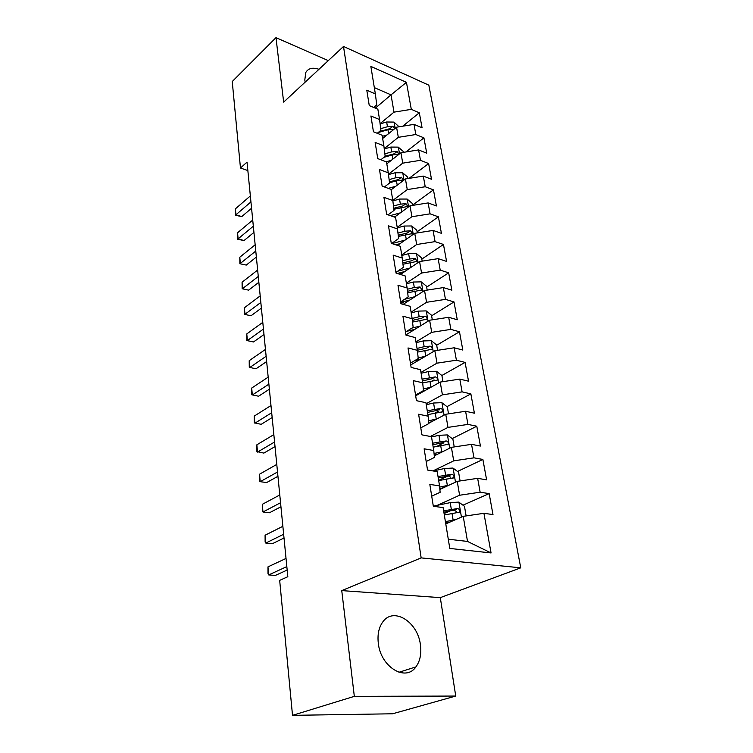<?xml version="1.0" encoding="UTF-8"?>
<svg xmlns="http://www.w3.org/2000/svg" width="753" height="753" viewBox="0 0 753 753"><rect width="100%" height="100%" fill="white"/><g stroke="black" fill="none" stroke-linecap="round" stroke-linejoin="round"><path stroke-width="1.13" d="M318.943 69.304C312.636 67.168 308.231 68.259 305.746 72.57L304.805 79.978L305.191 82.096M378.317 643.297C380.642 666.923 405.603 682.18 415.92 666.894C420.099 661.106 421.595 653.736 420.419 644.775C417.755 621.498 393.104 606.372 382.59 622.223C378.759 627.72 377.338 634.741 378.317 643.297M520.756 567.828L428.843 85.174L343.509 46.47L421.162 557.888L520.756 567.828L440.298 597.637L341.749 590.606L354.324 696.356L455.744 696.054L440.298 597.637M455.744 696.054L392.624 713.778L292.512 715.35L354.324 696.356M448.28 539.204L467.519 541.435L491.06 552.947L483.934 513.311L492.989 514.572L489.149 493.61L480.141 492.208L477.647 478.343L486.617 479.83L482.88 459.452L473.957 457.833L471.538 444.345L480.423 446.049L476.79 426.217L467.942 424.4L465.589 411.279L474.399 413.181L470.86 393.885L462.097 391.871L459.801 379.107L468.535 381.197L465.09 362.409L456.403 360.216L454.172 347.782L462.822 350.06L459.471 331.762L450.868 329.39L448.684 317.295L457.269 319.733L454.003 301.915L445.465 299.374L443.348 287.59L451.847 290.187L448.666 272.821L440.213 270.129L438.142 258.646L446.567 261.395L443.461 244.461L435.083 241.628L433.069 230.427L441.418 233.326L438.397 216.817L430.085 213.843L428.128 202.924L436.401 205.955L433.455 189.85L425.219 186.744L423.299 176.098L431.507 179.252L428.626 163.542L420.466 160.314L418.593 149.922L426.725 153.188L423.92 137.855L415.825 134.523L413.999 124.377L422.066 127.765L419.317 112.79L402.742 126.193M491.06 552.947L449.795 548.438L443.112 507.616L433.323 506.251L429.831 484.395L439.554 485.901L437.22 471.632L427.535 470.032L424.137 448.797L433.766 450.548L431.488 436.684L421.906 434.848L418.612 414.225L428.137 416.183L425.925 402.714L416.447 400.671L413.237 380.623L422.668 382.788L420.522 369.695L411.129 367.445L408.013 347.952L417.35 350.314L415.261 337.579L405.961 335.132L402.93 316.175L412.173 318.726L410.14 306.33L400.935 303.713L397.989 285.265L407.138 287.985L405.161 275.918L396.05 273.123L393.179 255.163L402.243 258.053L400.314 246.297L391.287 243.351L388.492 225.862L397.462 228.903L395.589 217.457L386.647 214.36L383.926 197.324L392.812 200.505L390.986 189.351L382.138 186.113L379.484 169.519L388.284 172.832L386.505 161.961L377.733 158.591L375.145 142.411L383.87 145.856L382.129 135.258L373.441 131.766L370.918 115.981L379.559 119.548L377.865 109.213L369.262 105.599L366.796 90.209L375.352 93.89L370.853 66.377L406.441 82.331L411.298 109.345L419.317 112.79M292.512 715.35L279.674 580.365L287.825 576.704L247.022 162.102L240.471 168.023L247.859 170.554M382.656 138.486L396.567 127.191L398.309 137.338L384.209 148.642M413.999 124.377L396.567 127.191M415.825 134.523L398.309 137.338M375.352 93.89L376.754 104.865L373.686 107.453M386.816 163.862L400.944 152.755L402.733 163.156L388.454 174.216M418.593 149.922L400.944 152.755M420.466 160.314L402.733 163.156M379.559 119.548L380.914 130.288L377.253 133.29M391.071 189.85L405.434 178.95L407.26 189.605L392.802 200.42M423.299 176.098L405.434 178.95M425.219 186.744L407.26 189.605M383.87 145.856L385.169 156.342L380.839 159.787M394.572 217.099L410.037 205.795L411.9 216.723L397.208 227.312M428.128 202.924L410.037 205.795M430.085 213.843L411.9 216.723M388.284 172.832L389.546 183.054L384.444 186.96M397.575 245.403L414.743 233.317L416.663 244.518L401.716 254.881M433.069 230.427L414.743 233.317M435.083 241.628L416.663 244.518M392.812 200.505L394.026 210.445L388.059 214.85M400.455 274.478L419.581 261.545L421.548 273.038L406.347 283.147M438.142 258.646L419.581 261.545M440.213 270.129L421.548 273.038M397.462 228.903L398.619 238.541L391.654 243.473M403.166 304.344L424.541 290.507L426.565 302.301L411.1 312.137M443.348 287.59L424.541 290.507M445.465 299.374L426.565 302.301M402.243 258.053L403.335 267.362L395.927 272.398M405.923 334.887L429.634 320.223L431.704 332.337L415.967 341.881M448.684 317.295L429.634 320.223M450.868 329.39L431.704 332.337M407.138 287.985L408.173 296.955L400.643 301.859M410.733 364.941L434.858 350.738L436.985 363.172L420.965 372.415M454.172 347.782L434.858 350.738M456.403 360.216L436.985 363.172M412.173 318.726L413.143 327.329L405.481 332.092M415.665 395.796L440.223 382.072L442.416 394.845L426.104 403.759M459.801 379.107L440.223 382.072M462.097 391.871L442.416 394.845M417.35 350.314L418.244 358.532L410.441 363.144M428.843 423.186L445.738 414.263L447.988 427.393L430.377 436.467M465.589 411.279L445.738 414.263M467.942 424.4L447.988 427.393M422.668 382.788L423.487 390.6L415.543 395.043M434.274 455.857L451.405 447.348L453.711 460.845L432.9 470.917M471.538 444.345L451.405 447.348M473.957 457.833L453.711 460.845M428.137 416.183L428.881 423.553L420.786 427.826M439.865 489.431L457.231 481.365L459.603 495.239L437.267 505.338M477.647 478.343L457.231 481.365M480.141 492.208L459.603 495.239M433.766 450.548L434.425 457.438L426.17 461.523M445.776 523.89L463.217 516.342L467.519 541.435M483.934 513.311L463.217 516.342M439.554 485.901L440.129 492.302L431.714 496.189M328.299 60.617L275.984 37.65L232.244 81.522L240.471 168.023M341.749 590.606L421.162 557.888M275.984 37.65L283.655 102.126L343.509 46.47M375.323 108.14L391.033 94.869L374.326 87.612M380.077 123.661L393.998 112.15L391.033 94.869L406.441 82.331M411.298 109.345L393.998 112.15M489.149 493.61L462.973 505.188M450.181 510.845L444.082 513.546M482.88 459.452L457.523 471.453M447.969 475.981L438.651 480.386M476.79 426.217L452.186 438.613M443.818 442.839L436.825 446.36M470.86 393.885L446.971 406.648M439.008 410.893L435.159 412.955M465.09 362.409L441.86 375.502M434.076 379.889L432.514 380.773M459.471 331.762L436.693 345.26M454.003 301.915L431.62 315.808M448.666 272.821L426.669 287.1M404.775 301.313L401.038 303.741M443.461 244.461L421.84 259.098M402.714 272.04L399.532 274.196M438.397 216.817L417.124 231.792M433.455 189.85L412.531 205.136M428.626 163.542L409.03 178.376M423.92 137.855L405.905 151.955M286.837 566.604L268.699 574.925L267.964 566.887L286.027 558.434M287.175 570.049L275.325 575.443L268.699 574.925L268.012 573.795L267.964 566.887M466.126 515.918L464.469 506.289L458.765 502.1L450.209 502.637L433.314 506.167M455.612 519.636L445.409 521.641M450.087 522.027L445.616 522.94M444.317 514.996L459.575 512.172C460.196 510.374 459.556 509.16 457.655 508.548L443.63 510.816M443.856 512.162L454.05 510.139L456.337 511.438M283.655 534.263L265.8 543.064L265.084 535.223L282.864 526.3M284.022 538.009L272.36 543.713L265.8 543.064L265.131 542.104L265.084 535.223M280.549 502.731L262.976 511.993L262.279 504.341L279.787 494.975M280.944 506.769L269.461 512.765L262.976 511.993L262.326 511.183L262.279 504.341M460.092 480.941L458.596 472.253L452.958 468.046L444.515 468.507L433.173 470.964M449.127 485.13L439.658 487.087M443.526 487.737L439.79 488.528M438.688 480.612L453.758 477.788C454.332 476.047 453.692 474.879 451.838 474.268L438.02 476.545M438.255 478.004L448.308 475.943L450.501 477.12M454.228 446.924L452.892 439.15L447.31 434.914L438.971 435.319L431.544 436.975M442.915 451.565L434.048 453.485M437.305 454.351L434.189 455.038M433.21 447.16L448.101 444.336C448.637 442.66 447.997 441.531 446.19 440.929L432.561 443.206M432.815 444.769L442.717 442.679L446.19 440.929M277.528 471.99L260.218 481.675L259.54 474.211L276.775 464.422M277.951 476.301L266.637 482.569L260.218 481.675L259.587 481.016L259.54 474.211M274.572 442.002L257.526 452.092L256.858 444.807L273.847 434.613M275.024 446.567L263.879 453.099L256.914 451.584L256.858 444.807M448.524 413.849L447.329 406.921L441.813 402.667L433.577 403.015L426.254 404.7M436.938 418.913L428.598 420.795M431.365 421.849L428.768 422.442M427.873 414.611L442.585 411.787C443.093 410.178 442.453 409.077 440.684 408.474L427.252 410.762M427.516 412.418L437.277 410.3L440.684 408.474M442.971 381.658L441.917 375.549L436.467 371.267L428.325 371.568L421.106 373.272M431.177 387.127L423.318 388.962M425.68 390.195L423.139 390.788M422.678 382.929L437.22 380.114C437.691 378.561 437.06 377.488 435.328 376.895L422.075 379.183M422.358 380.933L431.987 378.787L435.328 376.895M271.692 412.738L254.9 423.205L254.25 416.098L270.986 405.528M272.162 417.548L261.187 424.325L254.307 422.838L254.25 416.098M437.568 350.324L436.646 344.987L431.253 340.695L423.214 340.94L416.098 342.671M425.605 356.188L418.179 357.967M420.202 359.369L414.536 360.725M417.539 352.093L431.996 349.26C432.429 347.764 431.808 346.719 430.114 346.135L424.174 346.691L417.04 348.423M417.341 350.258L426.829 348.084L430.114 346.135M268.877 384.171L252.33 395.005L251.7 388.059L268.19 377.14M269.376 389.207L258.561 396.229L251.766 394.76L251.7 388.059M432.307 319.818L431.516 315.215L426.179 310.904L418.235 311.102L411.213 312.853M420.23 326.04L411.919 328.092M414.922 329.315L406.658 331.358M412.55 322.058L426.904 319.216C427.309 317.766 426.687 316.749 425.031 316.166L419.167 316.712L412.136 318.463M412.362 320.401L421.802 318.18L425.031 316.166M266.138 356.291L249.827 367.464L249.205 360.678L265.461 349.42M266.656 361.544L255.992 368.782L249.271 367.342L249.205 360.678M427.186 290.093L426.509 286.196L421.228 281.876L413.378 282.017L406.451 283.796M415.035 296.654L404.54 299.317M409.82 300.033L400.718 302.339M407.693 292.785L421.934 289.943L420.08 286.968L414.291 287.486L407.288 289.274M407.524 291.298L416.908 289.039L420.08 286.968M263.456 329.052L247.379 340.554L246.777 333.918L262.797 322.35M263.992 334.511L253.488 341.966L246.843 340.554L246.777 333.918M253.488 341.966L246.843 340.554M422.188 261.14L421.633 257.903L416.409 253.573L408.644 253.676L401.82 255.465M410.009 268.012L397.669 271.221M404.888 271.475L397.189 273.471M402.968 264.247L417.096 261.404L415.251 258.505L409.538 259.004L402.563 260.83M402.808 262.919L412.136 260.632L415.251 258.505M260.839 302.452L244.979 314.255L244.396 307.77L260.19 295.891M261.395 308.109L251.031 315.752L244.471 314.368L244.396 307.77M251.031 315.752L244.471 314.368M417.322 232.912L416.87 230.314L411.703 225.975L404.032 226.032L397.292 227.839M405.133 240.085L391.974 243.577M400.097 243.633L395.702 244.8M398.365 236.423L412.371 233.571L410.545 230.747L404.898 231.227L397.97 233.091M398.224 235.247L407.477 232.922L410.545 230.747M258.279 276.455L242.645 288.55L242.071 282.206L257.648 270.045M258.853 282.29L248.631 290.131L242.146 288.766L242.071 282.206M248.631 290.131L242.146 288.766M412.569 205.39L412.23 203.395L407.109 199.046L399.523 199.065L392.859 200.9M400.408 212.835L390.233 215.603M395.447 216.459L393.923 216.873M393.875 209.278L407.768 206.435L405.952 203.668L400.37 204.138L393.49 206.021M393.753 208.252L402.94 205.889L405.952 203.668M255.775 251.041L240.358 263.409L239.793 257.215L255.163 244.781M256.368 257.065L246.287 265.075L239.868 263.738L239.793 257.215M246.287 265.075L239.868 263.738M407.947 178.546L407.702 177.124L402.629 172.776L395.137 172.757L388.501 174.611M395.814 186.255L388.247 188.354M389.508 182.791L396.483 180.842L403.279 179.958L401.481 177.256L395.965 177.708L389.122 179.619M389.405 181.906L398.506 179.525L401.481 177.256M253.328 226.201L238.117 238.823L237.572 232.762L252.726 220.074M253.94 232.385L244 240.565L238.117 238.823L237.647 239.247L237.572 232.762M244 240.565L237.647 239.247M403.429 152.36L403.279 151.485L398.262 147.127L390.845 147.07L384.256 148.962M391.344 160.304L386.073 161.791M383.974 157.302L392.162 154.967L398.892 154.111L397.104 151.466L391.654 151.908L384.858 153.838M385.15 156.191L394.186 153.781L397.104 151.466M250.937 201.908L235.934 214.774L235.397 208.845L250.354 195.921M251.568 208.252L241.751 216.591L235.934 214.774L235.473 215.292L235.397 208.845M241.751 216.591L235.473 215.292M399.015 126.796L393.988 122.09L386.656 121.995L380.105 123.906M386.995 134.966L382.308 136.321M394.666 128.735L392.84 126.297L387.447 126.72L380.707 128.678M379.371 131.549L389.96 128.641L392.84 126.297M378.157 132.547L387.946 129.714L393.998 129.281M461.448 517.113L458.916 502.204M451.311 509.226L450.209 502.637M453.118 520.05L452.007 513.405M454.05 510.139L457.655 508.548M455.499 482.165L453.108 468.15M445.588 474.917L444.515 468.507M447.338 485.45L446.265 478.983M448.308 475.943L451.838 474.268M449.701 448.195L447.451 435.018M440.016 441.55L438.971 435.319M441.729 451.8L440.674 445.512M444.063 415.148L441.955 402.77M434.594 409.086L433.577 403.015M436.26 419.054L435.234 412.936M438.585 382.985L436.608 371.38M429.314 377.479L428.325 371.568M430.932 387.183L429.944 381.225M433.248 351.689L431.394 340.798M424.174 346.691L423.214 340.94M425.746 356.103L424.786 350.343M428.052 321.202L426.311 311.008M419.167 316.712L418.235 311.102M420.682 325.757L419.76 320.27M422.988 291.515L421.36 281.98M414.291 287.486L413.378 282.017M415.741 296.202L414.865 290.959M418.056 262.581L416.541 253.676M409.538 259.004L408.644 253.676M410.931 267.39L410.103 262.383M413.246 234.371L411.835 226.079M404.898 231.227L404.032 226.032M406.244 239.303L405.443 234.531M408.559 206.877L407.241 199.159M400.37 204.138L399.523 199.065M401.669 211.913L400.916 207.357M403.985 180.052L402.761 172.879M395.965 177.708L395.137 172.757M397.208 185.191L396.483 180.842M399.523 153.876L398.384 147.24M391.654 151.908L390.845 147.07M392.859 159.109L392.162 154.967M395.165 128.33L394.12 122.202M387.447 126.72L386.656 121.995M388.604 133.657L387.946 129.714M398.939 672.278L415.92 666.894M458.323 512.727L459.584 512.172M452.591 478.334L453.758 477.788M447.018 444.872L448.101 444.336M441.587 412.324L442.585 411.787M436.298 380.632L437.22 380.114M431.149 349.769L431.996 349.26M426.123 319.705L426.904 319.216M421.219 290.404L421.934 289.943M416.437 261.846L417.096 261.404M411.769 234.004L412.371 233.571M407.213 206.849L407.768 206.435M402.761 180.344L403.279 179.958M398.412 154.487L398.892 154.111"/></g></svg>
